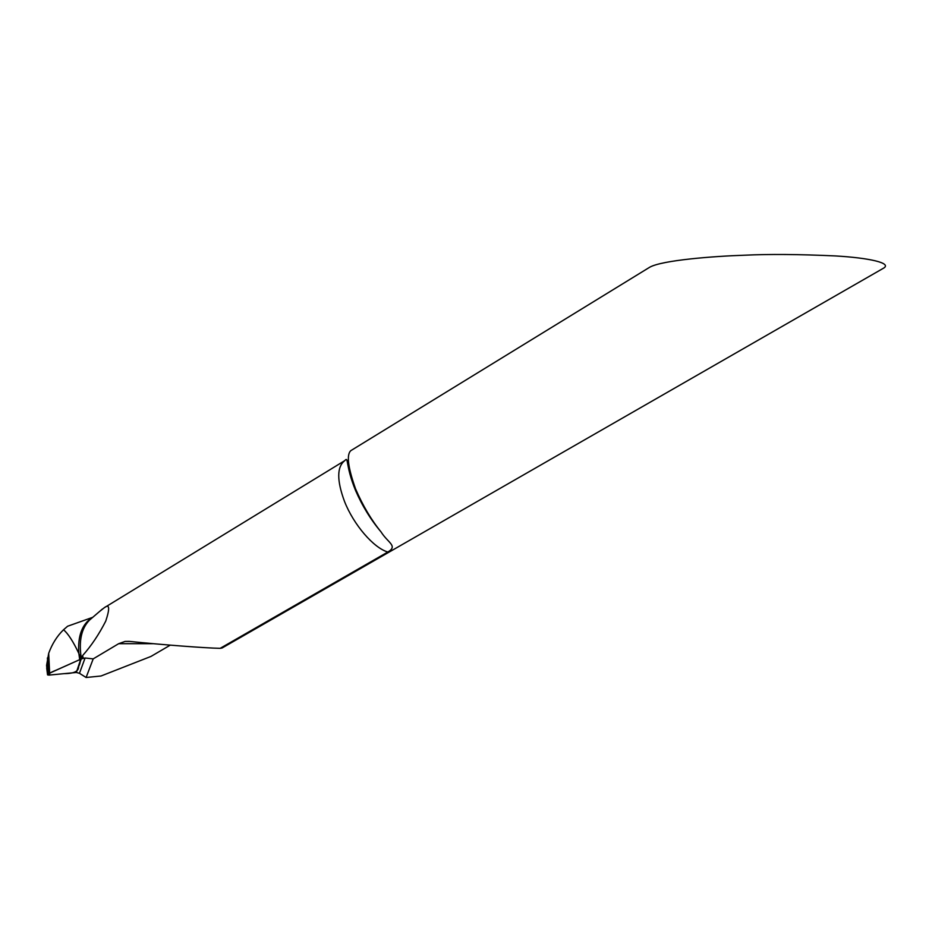 <?xml version="1.0" encoding="UTF-8"?>
<svg xmlns="http://www.w3.org/2000/svg" width="932" height="932" viewBox="0 0 932 932"><rect width="100%" height="100%" fill="white"/><g stroke="black" fill="none" stroke-linecap="round" stroke-linejoin="round"><path stroke-width="1.4" d="M170.253 645.142L150.949 656.443L101.017 676.003L86.105 677.494L79.453 673.3L85.092 658.004L81.27 658.901L82.54 655.674C91.266 645.888 99.002 634.354 105.759 621.073C110.069 608.025 109.533 603.598 104.174 607.804L99.281 611.718M47.52 674.652L46.6 665.39L48.685 653.32C52.157 643.849 57.108 635.997 63.539 629.752L67.605 626.234L92.326 617.462C82.074 624.021 77.577 636.02 78.847 653.472C73.255 641.612 68.153 633.713 63.539 629.752C68.141 633.667 73.244 641.577 78.847 653.472L81.072 658.295L78.847 653.472L79.698 659.658L81.27 658.901L76.331 672.473L79.453 673.3M220.173 648.334L387.828 552.024C398.174 545.931 387.968 542.937 381.06 531.939C371.274 519.905 362.758 505.528 355.523 488.799C347.927 467.258 346.378 454.536 350.875 450.622L649.732 267.216C662.303 260.156 713.726 256.218 744.435 255.217C769.04 254.04 799.318 254.273 835.27 255.927C869.509 257.884 893.112 263.185 883.152 268.404L222.096 647.996L220.173 648.334C205.191 648.055 162.052 644.758 129.175 641.367L125.109 641.426L118.679 643.686L93.2 658.877L85.092 658.004M348.428 460.082L347.193 460.839M86.105 677.494L93.2 658.877M48.965 675.106L47.555 674.885L48.592 673.626L79.698 659.658L81.072 658.295L76.331 672.473L48.965 675.106M79.698 659.658L56.316 670.108C49.373 672.846 47.509 674.453 50.747 674.931L64.203 673.638C75.131 673.58 78.719 670.795 78.603 666.59C80.222 663.386 80.583 661.079 79.698 659.658M82.54 655.674L83.321 658.155M91.942 618.021L89.6 620.025C81.434 628.238 78.661 640.878 81.247 657.91M381.06 531.939C370.796 519.788 362.315 506.018 355.64 490.663C345.143 465.208 348.754 455.993 344.782 460.629C336.825 466.792 336.732 480.388 344.502 501.416C353.647 524.786 373.685 547.981 387.828 552.024M118.679 643.686L153.559 643.697M48.592 673.626L47.404 657.945M48.685 653.32L49.641 673.09M91.86 618.079L102.45 608.992M344.782 460.629L104.396 607.664M125.203 641.426L129.886 641.437M46.705 668.011L47.532 674.605"/></g></svg>
